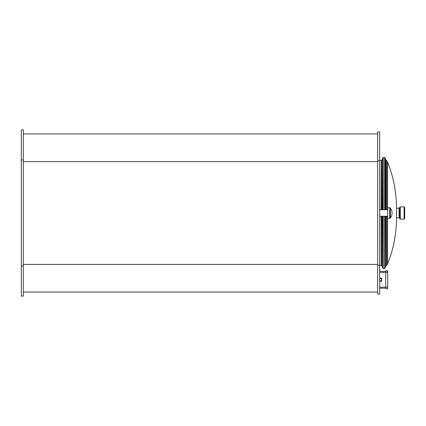 <?xml version="1.0" encoding="UTF-8"?>
<svg xmlns="http://www.w3.org/2000/svg" width="426" height="426" viewBox="0 0 426 426"><rect width="100%" height="100%" fill="white"/><g stroke="black" fill="none" stroke-linecap="round" stroke-linejoin="round"><path stroke-width="0.64" d="M381.211 209.746L381.211 160.41L381.946 160.133L381.946 209.746M381.946 216.254L381.946 265.867L381.211 265.59L381.211 216.254M385.674 209.746L385.674 159.872L386.733 160.448L386.733 209.746M386.733 216.254L386.733 265.552L385.913 265.867L385.913 216.254M381.211 160.41L381.126 209.746M381.126 216.254L381.211 265.59M386.733 160.863L387.559 162.05L387.559 209.746M387.559 216.254L387.559 263.95L386.733 265.137M387.559 162.05C393.486 176.859 396.462 192.243 396.489 208.197L396.489 217.803C396.462 233.757 393.486 249.141 387.559 263.95M399.695 213L399.695 207.595L399.695 213M400.296 219.108L400.296 206.892L399.695 207.494L399.695 218.506L400.296 219.108L404.098 219.108L404.7 218.506L404.7 207.494L404.098 206.892L404.098 219.108M387.484 288.78L385.679 288.578L385.679 270.963L387.681 270.963L387.681 288.578M385.679 270.963L385.679 288.578L385.679 288.178L379.672 288.178M385.881 270.76L387.681 270.963M379.672 287.177L387.681 287.177L387.681 272.363M381.675 281.171L379.672 281.373L381.675 281.171L381.675 278.37M379.672 278.167L381.478 278.167L381.478 281.373M379.672 160.772L379.672 131.916L377.67 131.916L377.67 160.772L379.672 160.772L379.672 294.084L377.67 294.084L377.67 160.772M379.875 271.362L385.679 271.362L379.875 271.362M377.67 265.228L379.672 265.228M23.302 292.082L377.67 292.082M23.302 264.397L377.67 264.397M23.302 161.603L377.67 161.603M23.302 133.918L377.67 133.918M21.3 266.053L21.3 129.914L23.302 129.914L23.302 296.086L21.3 296.086L21.3 266.053L23.302 266.053M21.3 159.947L23.302 159.947M390.328 218.005L390.328 207.994L389.705 207.696L389.705 218.304L390.328 218.005A8.009 8.009 0 0 0 390.328 207.994M389.705 207.696L387.681 207.696L387.681 218.304L389.705 218.304M379.672 262.666L379.672 269.578M379.875 269.578L379.672 271.98M385.913 160.133L385.913 209.746M385.674 216.254L385.913 265.867M385.674 159.872L385.013 157.726L385.013 209.746M385.013 216.254L385.013 268.274L385.674 266.128M383.224 209.746L383.224 157.444L384.635 157.444L384.635 209.746M384.635 216.254L384.635 268.556L385.013 268.274M381.946 160.133L382.186 209.746M382.186 216.254L381.946 265.867M382.186 159.872L382.841 157.726L382.841 209.746M382.841 216.254L382.841 268.274L382.186 266.128M383.224 216.254L383.224 268.556L382.841 268.274M396.489 208.197L399.093 208.197L399.093 217.803L399.695 218.405M387.484 270.76L387.484 272.363L379.672 272.363M379.672 278.668L381.478 278.668L381.478 280.872L379.672 280.872M384.635 157.444L385.013 157.726M383.224 157.444L382.841 157.726M383.224 268.556L384.635 268.556M396.489 217.803L399.093 217.803M399.093 208.197L399.695 207.595M400.296 206.892L404.098 206.892M379.672 216.254L387.681 216.254M379.672 209.746L387.681 209.746M379.875 265.654L381.126 265.654M379.672 160.346L381.126 160.346"/></g></svg>
